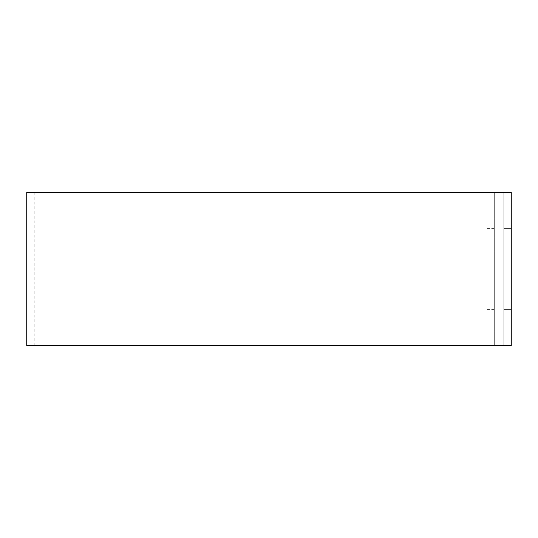 <?xml version="1.0" encoding="UTF-8"?>
<svg xmlns="http://www.w3.org/2000/svg" width="538" height="538" viewBox="0 0 538 538"><rect width="100%" height="100%" fill="white"/><g stroke="black" fill="none" stroke-linecap="round" stroke-linejoin="round"><path stroke-width="0.4" stroke-dasharray="2.69 2.02" d="M503.743 228.294L511.1 228.294L503.743 228.294L503.743 309.706L503.743 228.294M486.877 269L486.877 309.706L486.877 269M494.234 269L494.234 309.706L494.234 269M26.9 192.335L486.877 192.335L486.877 345.665L486.877 192.335L494.234 192.335L494.234 345.665L494.234 192.335L34.257 192.335L503.743 192.335L503.743 345.665L503.743 192.335L511.1 192.335L511.1 345.665L26.9 345.665M479.883 345.665L269 345.665L494.234 345.665L479.883 345.665L479.883 192.335L479.883 345.665M503.743 309.706L511.1 309.706L503.743 309.706M269 192.335L269 345.665L269 192.335M494.234 309.706L486.877 309.706M34.257 192.335L34.257 345.665M494.234 228.294L486.877 228.294"/><path stroke-width="0.81" d="M511.1 269L511.1 228.294L511.1 269M511.1 192.335L511.1 345.665L26.9 345.665L26.9 192.335L511.1 192.335"/></g></svg>
